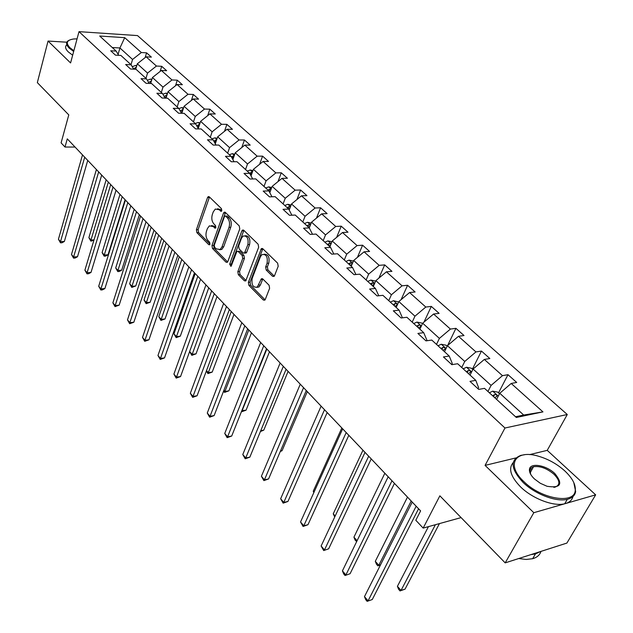 <?xml version="1.0" encoding="UTF-8"?>
<svg xmlns="http://www.w3.org/2000/svg" width="633" height="633" viewBox="0 0 633 633"><rect width="100%" height="100%" fill="white"/><g stroke="black" fill="none" stroke-linecap="round" stroke-linejoin="round"><path stroke-width="0.95" d="M221.819 210.718L221.463 208.653L209.301 196.847L208.202 196.665L207.537 197.567L196.396 229.755L196.887 232.635L208.724 244.631L209.539 244.765L209.95 244.196L209.602 242.154L208.051 240.587C205.994 238.048 205.464 234.946 206.461 231.282L207.395 228.608L209.349 225.878L213.028 226.487L215.41 228.173L215.837 227.579L215.489 225.53L213.914 223.971C211.833 221.439 211.295 218.322 212.308 214.611L213.258 211.897L215.307 209.064L218.971 209.665L221.368 211.335L221.819 210.718L220.68 209.594L217.499 208.763M66.853 42.205L48.045 41.058L37.339 82.614L68.783 114.897L61.1 142.876L65.017 147.038L75.05 147.046M515.879 457.936L485.076 465.39L533.809 512.698L595.661 494.848L566.891 543.074L505.189 562.879L439.864 495.821L423.168 528.096L461.085 517.604M533.809 512.698L505.189 562.879M272.546 276.289L273.994 276.447L274.532 275.679L278.196 266.271L277.642 263.162L262.774 248.729L261.405 248.563L248.358 282.326L248.888 285.356L263.328 300.002L264.784 300.169L265.274 299.449L269.611 288.316L269.072 285.23L262.766 278.955L261.358 278.789L257.322 287.058C253.065 287.849 251.348 284.992 252.163 278.48L260.4 256.776L261.927 254.624C266.216 253.888 267.925 256.784 267.063 263.296L265.654 266.96L266.2 270.038L272.546 276.289L274.271 276.146L267.925 269.895L266.2 270.038M423.168 528.096L415.81 520.263L420.605 510.902L67.28 138.864L65.017 147.038M485.076 465.39L504.976 428.003L79.006 31.65L137.519 35.59L567.279 414.504L504.976 428.003M48.045 41.058L70.58 62.944L79.006 31.65M239.765 228.901L239.242 225.902L225.324 212.395L224.145 212.213L223.512 213.092L211.976 245.517L212.474 248.445L226.013 262.165L227.271 262.355L227.833 261.564L239.765 228.901M243.737 230.262L258.122 244.219L258.66 247.274L245.715 280.949L244.37 280.775L238.34 274.667L237.826 271.668L242.724 258.486L242.202 255.479L238.206 251.507L236.924 251.325L231.314 265.82L230.926 266.374L229.676 264.167L241.861 230.942L242.471 230.088L243.737 230.262M516.338 417.479L484.522 388.346L478.722 389.406L469.987 381.375L475.787 380.354L457.635 363.738L451.835 364.671L443.44 356.941L449.24 356.047L431.777 340.063L425.977 340.878L417.899 333.441L423.699 332.665L406.892 317.275L401.1 317.98L393.322 310.827L399.114 310.154L382.918 295.326L377.133 295.928L369.64 289.036L375.424 288.458L359.813 274.168L354.037 274.675L346.813 268.028L352.581 267.553L337.524 253.762L331.763 254.181L324.792 247.764L330.545 247.376L316.009 234.068L310.273 234.408L303.539 228.212L309.276 227.904L295.239 215.054L289.518 215.307L283.014 209.325L288.727 209.088L275.165 196.673L269.468 196.855L263.178 191.071L268.875 190.913L255.756 178.902L250.075 179.012L243.998 173.418L249.671 173.323L236.979 161.708L231.322 161.755L225.443 156.343L231.085 156.311L218.796 145.068L213.179 145.06L207.482 139.814L213.099 139.846L201.199 128.95L195.597 128.887L190.082 123.807L195.668 123.894L184.14 113.331L178.569 113.212L173.228 108.298L178.783 108.433L167.61 98.194L162.072 98.028L156.881 93.257L162.412 93.439L151.572 83.516L146.065 83.303L141.032 78.674L146.532 78.903L136.008 69.266L130.533 69.013L125.651 64.519L131.118 64.788L120.903 55.435L115.459 55.142L110.72 50.782L116.156 51.091L99.698 36.018L124.717 37.663L141.333 52.531L146.579 52.832L151.374 57.112L146.128 56.82L156.438 66.046L161.708 66.307L166.645 70.706L161.368 70.461L171.986 79.956L177.28 80.177L182.367 84.711L177.066 84.505L188.001 94.285L193.318 94.459L198.564 99.136L193.231 98.97L204.499 109.05L209.847 109.185L215.252 113.995L209.895 113.877L221.51 124.274L226.883 124.353L232.453 129.314L227.073 129.251L239.052 139.972L244.449 139.996L250.201 145.115L244.797 145.107L257.156 156.169L262.576 156.137L268.511 161.423L263.083 161.47L275.853 172.888L281.289 172.801L287.414 178.253L281.97 178.364L295.152 190.161L300.612 190.011L306.942 195.644L301.474 195.819L315.107 208.02L320.583 207.79L327.119 213.622L321.643 213.867L335.735 226.472L341.227 226.179L347.992 232.208L342.5 232.525L357.083 245.572L362.582 245.2L369.585 251.436L364.078 251.831L379.175 265.346L384.69 264.887L391.946 271.343L386.423 271.826L402.066 285.823L407.589 285.277L415.106 291.971L409.575 292.541L425.795 307.052L431.318 306.412L439.112 313.351L433.581 314.023L450.403 329.073L455.926 328.329L464.013 335.522L458.482 336.305L475.937 351.924L481.468 351.07L489.855 358.539L484.332 359.433L502.467 375.662L507.99 374.689L516.702 382.451L511.187 383.463L542.956 411.885L516.338 417.479M470.042 375.092L473.088 369.031L491.097 385.402L487.964 391.503M491.097 385.402L502.467 375.662M473.088 369.031L484.332 359.433M478.05 388.789L478.611 387.673L475.787 380.354M444.501 351.711L447.42 345.689L464.757 361.451L461.75 367.504M464.757 361.451L475.937 351.924M447.42 345.689L458.482 336.305M451.717 364.561L452.263 363.453L449.24 356.047M419.901 329.184L422.686 323.21L439.389 338.394L436.517 344.399M439.389 338.394L450.403 329.073M422.686 323.21L433.581 314.023M426.595 340.791L426.903 340.15L423.699 332.665M396.179 307.464L398.853 301.545L414.955 316.184L412.202 322.134M414.955 316.184L425.795 307.052M398.853 301.545L409.575 292.541M402.422 317.821L399.114 310.154M373.296 286.52L375.867 280.641L391.4 294.764L388.757 300.667M391.4 294.764L402.066 285.823M375.867 280.641L386.423 271.826M378.787 295.753L375.424 288.458M351.212 266.303L353.681 260.472L368.667 274.105L366.135 279.96M368.667 274.105L379.175 265.346M353.681 260.472L364.078 251.831M355.904 274.516L352.581 267.553M329.888 246.775L332.254 240.991L346.726 254.157L344.297 259.965M346.726 254.157L357.083 245.572M332.254 240.991L342.5 232.525M333.813 254.031L330.545 247.376M309.276 227.896L311.547 222.167L325.536 234.89L323.202 240.651M325.536 234.89L335.735 226.472M311.547 222.167L321.643 213.867M312.48 234.273L309.276 227.904M289.202 210.014L291.528 203.968L305.059 216.272L302.811 221.985M305.059 216.272L315.107 208.02M291.528 203.968L301.474 195.819M291.876 215.204L288.727 209.088M269.8 192.677L272.158 186.363L285.246 198.264L283.093 203.929M285.246 198.264L295.152 190.161M272.158 186.363L281.97 178.364M271.961 196.776L268.875 190.913M251.04 175.879L253.414 169.32L266.082 180.84L264.008 186.458M266.082 180.84L275.853 172.888M253.414 169.32L263.083 161.47M252.686 178.965L249.671 173.323M232.873 159.595L235.254 152.814L247.527 163.971L245.533 169.541M247.527 163.971L257.156 156.169M235.254 152.814L244.797 145.107M234.044 161.732L231.085 156.311M215.283 143.794L217.665 136.823L229.557 147.639L227.635 153.154M229.557 147.639L239.052 139.972M217.665 136.823L227.073 129.251M215.988 145.06L213.099 139.846M198.248 128.459L200.614 121.322L212.142 131.806L210.291 137.274M212.142 131.806L221.51 124.274M200.614 121.322L209.895 113.877M198.501 128.918L195.668 123.894M181.813 113.283L184.076 106.289L195.257 116.456L193.476 121.876M195.257 116.456L204.499 109.05M184.076 106.289L193.231 98.97M181.552 113.275L178.783 108.433M166.004 98.147L168.03 91.698L178.878 101.565L177.161 106.937M178.878 101.565L188.001 94.285M168.03 91.698L177.066 84.505M165.102 98.091L162.412 93.439M150.63 83.477L152.45 77.535L162.982 87.117L161.328 92.442M162.982 87.117L171.986 79.956M152.45 77.535L161.368 70.461M149.182 83.421L146.532 78.903M135.691 69.25L137.321 63.783L147.552 73.088L145.954 78.365M147.552 73.088L156.438 66.046M137.321 63.783L146.128 56.82M133.705 69.155L131.118 64.788M118.102 54.335L119.93 47.973L132.558 59.455L131.015 64.693M132.558 59.455L141.333 52.531M124.717 37.663L119.93 47.973L112.255 47.522M595.661 494.848L547.229 450.356L567.279 414.504M515.539 416.743L523.697 415.034L499.761 393.275L496.581 399.383M118.688 55.316L116.156 51.091M499.761 393.275L511.187 383.463M542.956 411.885L523.697 415.034M145.147 57.595L146.579 52.832M160.125 71.45L161.708 66.307M175.523 85.732L177.28 80.177M191.372 100.457L193.318 94.459M207.687 115.649L209.847 109.185M224.486 131.34L226.883 124.353M241.782 147.536L244.449 139.996M259.609 164.287L262.576 156.137M277.99 181.616L281.289 172.801M296.932 199.545L300.612 190.011M316.468 218.116L320.583 207.79M336.629 237.375L341.227 226.179M357.431 257.354L362.582 245.2M378.906 278.109L384.69 264.887M401.077 299.678L407.589 285.277M423.96 322.142L431.318 306.412M447.594 345.547L455.926 328.329M472.416 369.118L481.468 351.07M498.527 392.871L507.99 374.689M547.229 450.356L529.552 454.629M211.525 225.554L214.729 226.408L215.861 227.524M209.483 197.029L198.089 229.668L198.58 232.548L209.982 244.085M225.467 212.53L213.677 245.414L214.176 248.334L227.635 261.959M225.688 216.201L224.865 216.075L224.422 216.692L214.263 245.169L214.611 247.218L216.264 248.888L220.142 249.489L221.993 246.878L229.027 227.358C230.08 223.591 229.526 220.419 227.382 217.855L225.688 216.201L227.405 216.13L225.483 216.051M219.604 249.782L221.843 249.378L223.702 246.767L221.993 246.878M227.405 216.13L229.099 217.776C231.243 220.339 231.789 223.504 230.744 227.271L223.702 246.767M246.047 280.593L240.049 274.524L238.34 274.667M237.873 251.261L239.915 251.388L243.919 255.36L244.441 258.367L239.535 271.533L240.049 274.524M243.84 230.357L231.385 264.04L231.409 265.567M247.875 244.639C248.722 238.356 247.115 235.5 243.04 236.077L241.426 238.325L238.625 245.96L239.139 248.959L243.151 252.931L244.457 253.105L247.875 244.639L249.592 244.528C250.518 238.688 249.046 235.761 245.185 235.745M245.193 253.05L246.174 252.986L246.743 252.179L245.026 252.29M249.592 244.528L246.743 252.179M264.19 254.197C268.21 254.221 269.745 257.212 268.788 263.17L267.387 266.825L267.925 269.895M256.8 287.382L259.039 286.907L260.432 284.905L258.715 285.064M262.774 278.963L260.432 284.905M262.814 248.769L250.075 282.183L250.597 285.206L265.053 299.828L263.328 300.002M136.744 65.721L135.589 65.428L132.25 66.694M136.301 67.193L133.508 68.823M135.359 69.234L135.786 68.942M106.162 179.812L88.881 237.644L90.978 240.018L108.354 182.114M93.921 240.247L90.891 241.165L88.881 237.644M90.891 241.165L90.978 240.018L94.04 239.852M84.703 157.213L60.499 241.664L58.434 239.25L82.504 154.895M87.734 160.402L64.368 241.458L60.499 241.664L60.483 242.835L58.434 239.25M64.368 241.458L62.026 242.748L60.483 242.835M77.068 38.85L73.832 38.969C66.758 39.982 65.46 42.894 69.931 47.712L73.871 50.719M73.665 51.471L69.313 48.195C66.323 45.228 65.8 42.854 67.747 41.074L69.353 40.124M72.66 55.206L68.317 51.922C65.334 48.955 64.819 46.565 66.766 44.769M564.826 470.936C557.08 464.005 548.297 459.091 538.469 456.211C515.42 449.098 505.387 464.575 523.926 481.658C541.199 499.057 574.329 504.604 575.255 490.567C575.864 484.633 572.382 478.089 564.826 470.936M573.791 482.552L575.65 491.525C574.962 495.489 572.185 498.084 567.318 499.31C556.217 502.262 535.027 494.167 523.064 482.401C510.586 468.863 509.85 459.851 520.84 455.372L524.559 454.739M554.848 473.555C563.338 484.134 560.735 488.383 547.054 486.286L540.289 483.272L534.402 478.912C530.881 475.478 529.228 472.36 529.433 469.559C529.75 462.351 546.05 464.962 554.848 473.555M553.804 487.339L555.094 487.117C560.474 484.941 560.11 480.661 554.01 474.283C546.857 468.309 540.028 465.793 533.524 466.743L531.237 467.866L530.13 469.377L530.589 474.133M572.952 496.549C572.066 500.197 569.32 502.602 564.723 503.757C553.622 506.748 532.488 498.669 520.571 486.896C510.617 476.609 508.164 468.507 513.213 462.596M530.193 469.227L532.234 469.053M540.321 551.596L535.447 553.922L530.929 554.611M540.954 551.398C539.838 554.999 537.077 557.436 532.662 558.702L526.237 559.445L518.704 558.535M151.88 79.402L150.543 79.078L147.323 80.249M119.985 194.363L102.111 252.599L104.263 255.036L108.021 254.79L125.081 199.727M151.429 80.882L148.597 82.432M149.831 83.445L150.891 82.63M108.021 254.79L105.648 256.072L104.152 256.167L104.263 255.036L122.232 196.728M104.152 256.167L102.111 252.599M167.468 93.486L165.933 93.114L162.855 94.198M134.188 209.317L115.704 267.957L117.912 270.457L121.686 270.18L139.339 214.737M166.993 94.974L164.145 96.438M164.991 97.893L166.447 96.722M121.686 270.18L119.273 271.462L117.77 271.573L117.912 270.457L136.506 211.754M117.77 271.573L115.704 267.957M98.669 171.915L73.61 256.974L71.489 254.498L96.406 169.525M101.691 175.096L77.503 256.729L73.61 256.974L73.563 258.129L71.489 254.498M77.503 256.729L75.121 258.027L73.563 258.129M113.03 187.036L87.085 272.712L84.901 270.164L110.704 184.583M116.045 190.209L91.002 272.427L87.085 272.712L87.006 273.844L84.901 270.164M91.002 272.427L88.573 273.725L87.006 273.844M183.523 107.998L181.79 107.578L178.862 108.559M148.795 224.699L129.67 283.742L131.941 286.306L135.739 285.997L154.001 230.175M183.032 109.501L180.176 110.854M181.03 112.358L182.478 111.234M135.739 285.997L131.759 287.406L131.941 286.306L151.176 227.2M131.759 287.406L129.67 283.742M127.819 202.607L100.94 288.893L98.693 286.266L125.421 200.083M130.817 205.765L104.88 288.561L100.94 288.893L100.829 290.001L98.693 286.266M104.88 288.561L102.404 289.867L100.829 290.001M200.075 122.944L198.121 122.478L195.209 123.467M163.82 240.524L144.023 299.963L146.365 302.606L150.179 302.25L169.074 246.055M199.561 124.487L196.697 125.714M197.559 127.249L198.999 126.189M150.179 302.25L146.144 303.682L146.365 302.606L166.273 243.096M146.144 303.682L144.023 299.963M143.042 218.638L115.19 305.533L112.88 302.835L140.573 216.035M146.025 221.779L119.154 305.161L115.19 305.533L115.04 306.617L112.88 302.835M119.154 305.161L115.04 306.617M217.143 138.35L214.951 137.836L212.015 138.856M179.289 256.808L158.788 316.65L161.193 319.364L165.031 318.961L184.599 262.394M216.605 139.933L213.748 141.017M214.627 142.599L216.035 141.594M165.031 318.961L160.94 320.417L161.193 319.364L181.813 259.459M160.94 320.417L158.788 316.65M158.725 235.152L129.852 322.656L127.478 319.879L156.185 232.477M161.692 238.277L133.832 322.237L129.852 322.656L129.67 323.716L127.478 319.879M133.832 322.237L129.67 323.716M234.756 154.238L232.311 153.669L229.352 154.729M195.209 273.575L173.972 333.813L176.449 336.606L180.302 336.163L200.574 279.216M234.178 155.876L231.354 156.802M232.232 158.416L233.617 157.49M180.302 336.163L176.156 337.634L176.449 336.606L197.805 276.305M176.156 337.634L173.972 333.813M174.89 252.171L144.949 340.277L142.496 337.421L172.271 249.41M177.833 255.273L148.953 339.81L144.949 340.277L144.72 341.314L142.496 337.421M148.953 339.81L144.72 341.314M252.939 170.633L250.225 170.008L247.234 171.1M189.639 351.513L192.155 354.353L196.024 353.855L217.024 296.545M252.314 172.342L249.457 173.133M250.423 174.74L251.76 173.885M196.024 353.855L191.823 355.35L214.286 293.657M191.823 355.35L189.631 351.537M191.562 269.721L160.489 358.428L157.965 355.485L188.856 266.873M194.481 272.799L164.517 357.914L160.489 358.428L160.228 359.433L157.965 355.485M164.517 357.914L160.228 359.433M271.715 187.55L268.709 186.87L265.702 188.009M206.508 370.582L208.328 372.631L212.213 372.077L233.981 314.395M271.043 189.354L269.698 189.22L267.988 190.106M269.223 191.585L270.497 190.818M212.213 372.077L207.948 373.597L231.274 311.539M207.948 373.597L206.318 371.088M208.755 287.825L176.504 377.133L173.909 374.095L205.962 284.89M211.651 290.879L180.547 376.556L176.504 377.133L176.196 378.107L173.909 374.095M180.547 376.556L176.196 378.107M291.117 205.029L287.801 204.285L284.771 205.464M223.916 390.245L224.984 391.455L228.893 390.846L251.467 332.8M290.381 206.944L288.854 206.73L287.137 207.632M288.632 209.001L289.859 208.297M228.893 390.846L224.557 392.389L248.777 329.975M224.557 392.389L223.536 391.234M311.183 223.093L307.535 222.286L304.473 223.504M241.877 410.54L246.071 410.192L269.492 351.79M310.368 225.142L308.659 224.818L306.918 225.744M308.469 227.16L309.885 226.361M246.071 410.192L241.671 411.759L266.841 348.997M331.937 241.759L327.934 240.896L324.848 242.154M260.756 430.693L263.787 430.131L288.094 371.373M331.027 243.982L329.128 243.515L327.372 244.473M328.978 245.936L330.6 245.034M263.787 430.131L260.408 431.524M353.42 261.081L349.028 260.139L345.919 261.453M280.49 451.02L282.065 450.704L307.306 391.598M352.399 263.51L350.31 262.861L348.538 263.842M350.191 265.362L351.972 264.38M282.065 450.704L280.292 451.479M375.662 281.115L370.867 280.063L367.733 281.424M374.483 283.806L372.236 282.888L370.44 283.901M372.157 285.475L374.23 284.32M398.64 302.012L393.489 300.699L390.324 302.107M394.913 306.309L396.97 305.138C397.413 304.141 396.733 303.634 394.945 303.634L393.133 304.679M341.828 427.955L313.256 491.208L314.055 492.11M313.833 492.601L313.256 491.208M422.464 323.685L421.768 323.052L416.925 322.078L413.745 323.542M418.5 327.902L420.541 326.715C421.016 325.671 420.328 325.14 418.484 325.14L416.649 326.209M362.97 450.213L333.251 513.806L335.189 515.998M334.715 517.019L333.251 513.806M447.183 346.172L446.138 345.214L441.233 344.249L438.02 345.776M442.958 350.294L444.991 349.092C445.497 348 444.801 347.446 442.894 347.438L441.043 348.546M384.848 473.247L353.926 537.172L357.083 540.732M356.68 541.563L355.113 540.091L353.926 537.172M472.843 369.514L471.419 368.216L466.458 367.259L463.221 368.849M468.341 373.541L470.359 372.323C470.912 371.175 470.2 370.59 468.23 370.574L466.355 371.721M407.494 497.095L375.298 561.329L378.795 565.277L411.197 500.996M380.449 565.008L377.885 565.855L376.485 564.272L375.298 561.329M377.885 565.855L380.575 564.747M499.508 393.766L497.673 392.096L492.648 391.154L489.396 392.808M428.446 526.632L397.421 586.324L401.037 590.407L405.049 589.141L439.437 523.594M494.713 397.682L496.707 396.448C497.301 395.245 496.581 394.636 494.539 394.612L492.648 395.791M405.049 589.141L400.048 590.929L401.037 590.407L435.385 524.717M400.048 590.929L398.6 589.291L397.421 586.324M226.495 306.514L193.01 396.408L190.335 393.275L223.615 303.476M229.368 309.537L197.077 395.775L193.01 396.408L192.654 397.35L190.335 393.275M197.077 395.775L192.654 397.35M244.821 325.805L210.037 416.285L207.268 413.056L241.846 322.672M247.661 328.796L214.12 415.596L210.037 416.285L209.634 417.194L207.268 413.056M214.12 415.596L209.634 417.194M263.755 345.745L227.595 436.794L224.747 433.463L260.677 342.5M266.556 348.688L231.702 436.042L227.595 436.794L227.144 437.664L224.747 433.463M231.702 436.042L227.144 437.664M283.323 366.349L245.723 457.968L242.779 454.526L280.142 363.002M286.084 369.253L249.845 457.145L245.723 457.968L245.216 458.79L242.779 454.526M249.845 457.145L245.216 458.79M303.563 387.665L264.444 479.83L261.405 476.277L300.271 384.199M306.277 390.521L268.59 478.936L264.444 479.83L263.882 480.613L261.405 476.277M268.59 478.936L263.882 480.613M324.515 409.717L283.79 502.42L280.648 498.749L321.105 406.133M327.174 412.526L287.952 501.447L283.79 502.42L283.165 503.156L280.648 498.749M287.952 501.447L283.165 503.156M346.204 432.561L303.793 525.778L300.54 521.98L342.675 428.842M348.815 435.306L307.962 524.725L303.793 525.778L303.096 526.458L300.54 521.98M307.962 524.725L303.096 526.458M368.675 456.227L324.484 549.942L321.121 546.01L365.019 452.373M371.231 458.909L328.669 548.795L323.716 550.568L321.121 546.01M328.669 548.795L323.716 550.568M391.977 480.764L345.903 574.946L342.421 570.879L388.187 476.768M394.462 483.375L350.096 573.712L345.064 575.516L343.672 573.886L342.421 570.879M350.096 573.712L345.064 575.516M416.158 506.218L368.082 600.852L364.473 596.634L412.225 502.08M418.571 508.758L372.283 599.522L367.164 601.35L365.724 599.665L364.473 596.634M372.283 599.522L367.164 601.35M220.68 209.594L218.971 209.665M215.616 227.991L214.595 228.046M214.729 226.408L213.028 226.487M209.752 244.567L208.724 244.631M198.58 232.548L196.887 232.635M198.089 229.668L196.396 229.755M209.246 197.512L207.537 197.567M221.566 211.169L220.553 211.208M227.571 262.054L226.013 262.165M214.176 248.334L212.474 248.445M213.677 245.414L211.976 245.517M225.221 213.02L223.512 213.092M230.744 227.271L229.027 227.358M229.099 217.776L227.382 217.855M246.023 280.633L244.37 280.775M239.535 271.533L237.826 271.668M244.441 258.367L242.724 258.486M243.919 255.36L242.202 255.479M239.915 251.388L238.206 251.507M231.385 264.04L229.676 264.167M243.578 230.847L241.861 230.942M267.387 266.825L265.654 266.96M268.788 263.17L267.063 263.296M262.553 279.398L260.828 279.549M250.597 285.206L248.888 285.356M250.075 282.183L248.358 282.326M262.553 249.267L260.828 249.386M136.578 66.267L135.691 65.46M135.597 69.06L136.142 67.225M151.683 80.043L150.646 79.101M150.551 82.852L151.145 80.929M167.231 94.23L166.036 93.138M165.949 97.055L166.582 95.029M183.254 108.836L181.893 107.602M181.798 111.685L182.486 109.556M199.759 123.902L198.224 122.501M198.121 126.766L198.865 124.527M216.779 139.426L215.062 137.859M214.943 142.322L215.758 139.948M234.337 155.441L232.422 153.692M232.287 158.377L233.173 155.86M252.456 171.962L250.336 170.032M250.32 174.55L251.143 172.279M271.161 189.03L268.819 186.893M268.985 191.126L269.698 189.22M290.492 206.659L287.92 204.317M288.15 208.566L288.854 206.73M310.471 224.881L307.646 222.31M307.923 226.669L308.659 224.818M331.13 243.729L328.044 240.92M328.369 245.382L329.128 243.515M352.51 263.233L349.147 260.163M349.519 264.744L350.31 262.861M374.649 283.426L370.985 280.087M371.413 284.787L372.236 282.888M397.587 304.346L393.607 300.722M394.082 305.549L394.945 303.634M421.364 326.042L417.052 322.102M417.582 327.063L418.484 325.14M446.036 348.538L441.359 344.273M441.961 349.376L442.894 347.438M471.648 371.903L466.584 367.282M467.249 372.536L468.23 370.574M498.25 396.171L492.775 391.178M493.518 396.582L494.539 394.612M209.009 196.634L208.202 196.665M225.024 212.174L224.145 212.213M221.843 249.378L220.142 249.489M246.174 252.986L244.457 253.105M243.436 230.04L242.471 230.088M259.039 286.907L257.322 287.058M262.426 278.694L261.358 278.789M262.458 248.5L261.405 248.563M564.723 503.757L567.318 499.31M533.524 466.743L530.106 472.875M532.662 558.702L535.447 553.922M529.845 470.493L529.433 469.559M575.255 490.567L575.65 491.525"/></g></svg>
